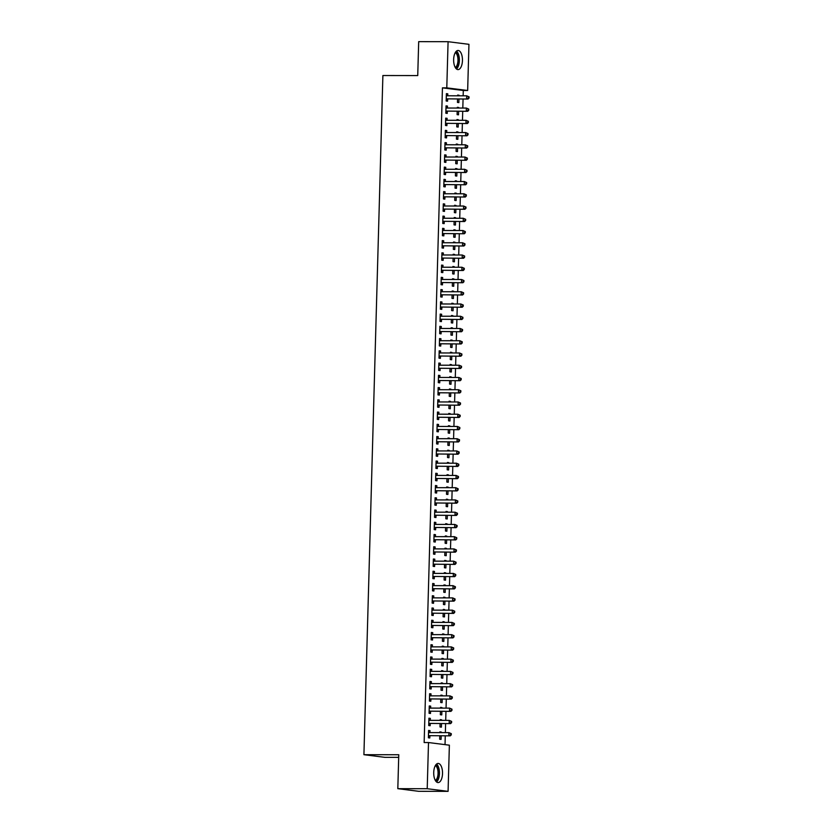 <?xml version="1.0" encoding="UTF-8"?>
<svg xmlns="http://www.w3.org/2000/svg" width="833" height="833" viewBox="0 0 833 833"><rect width="100%" height="100%" fill="white"/><g stroke="black" fill="none" stroke-linecap="round" stroke-linejoin="round"><path stroke-width="1.25" d="M433.722 772.462A9.569 4.404 -89.9 0 1 438.137 763.445A9.569 4.404 -89.9 0 1 442.521 773.565A9.569 4.404 -89.9 0 1 438.106 782.583A9.569 4.404 -89.9 0 1 433.722 772.462M453.641 59.476A9.569 4.404 -89.9 0 1 458.056 50.469A9.569 4.404 -89.9 0 1 462.44 60.59A9.569 4.404 -89.9 0 1 458.025 69.597A9.569 4.404 -89.9 0 1 453.641 59.476M445.03 744.629L445.27 735.851M445.363 732.613L445.613 723.606M445.707 720.368L445.957 711.361M446.051 708.123L446.301 699.116M446.394 695.878L446.644 686.871M446.738 683.633L446.988 674.615M447.071 671.388L447.331 662.37M447.415 659.132L447.665 650.125M447.758 646.887L448.008 637.88M448.102 634.642L448.352 625.635M448.446 622.397L448.695 613.39M448.789 610.152L449.039 601.145M449.122 597.907L449.383 588.9M449.466 585.661L449.726 576.655M449.81 573.416L450.059 564.399M450.153 561.161L450.403 552.154M450.497 548.916L450.747 539.909M450.84 536.671L451.09 527.664M451.184 524.426L451.434 515.419M451.517 512.18L451.778 503.174M451.861 499.935L452.111 490.929M452.204 487.69L452.454 478.683M452.548 475.445L452.798 466.428M452.892 463.2L453.142 454.183M453.235 450.945L453.485 441.938M453.579 438.699L453.829 429.693M453.912 426.454L454.172 417.448M454.256 414.209L454.506 405.202M454.599 401.964L454.849 392.957M454.943 389.719L455.193 380.712M455.287 377.474L455.536 368.467M455.63 365.229L455.88 356.212M455.974 352.984L456.224 343.967M456.307 340.728L456.567 331.721M456.651 328.483L456.901 319.476M456.994 316.238L457.244 307.231M457.338 303.993L457.588 294.986M457.681 291.748L457.931 282.741M458.025 279.503L458.275 270.496M458.358 267.258L458.619 258.251M458.702 255.013L458.962 245.995M459.045 242.757L459.295 233.75M459.389 230.512L459.639 221.505M459.733 218.267L459.983 209.26M460.076 206.022L460.326 197.015M460.42 193.777L460.67 184.77M460.753 181.532L461.013 172.525M461.097 169.286L461.347 160.28M461.44 157.041L461.69 148.024M461.784 144.796L462.034 135.779M462.128 132.541L462.377 123.534M462.471 120.296L462.721 111.289M462.815 108.051L463.065 99.044M463.148 95.805L463.304 90.485L467.657 90.495L446.79 87.861L448.081 41.692L468.948 44.326L467.657 90.495M449.372 745.181L448.081 791.35L427.214 788.716L428.506 742.547L449.372 745.181M427.214 788.716L397.82 788.674L418.676 791.308L448.081 791.35M398.695 757.353L384.784 757.332L363.917 754.698L382.888 75.522L417.739 75.574L418.687 41.65L448.081 41.692M440.209 719.795L441.625 719.795L440.209 719.618L440.188 720.358M441.625 719.795L441.605 720.358M441.511 723.596L441.417 727.147L440.001 726.97L440.095 723.596M428.933 718.379L430.338 718.379L428.933 718.202L428.724 725.543L430.14 725.72L430.192 723.742M430.338 718.379L430.286 720.347M440.886 695.305L442.302 695.305L440.896 695.128L440.876 695.867M442.302 695.305L442.292 695.867M442.198 699.106L442.094 702.656L440.688 702.479L440.782 699.106M429.609 693.879L431.025 693.889L429.62 693.702L429.411 701.053L430.817 701.23L430.88 699.251M431.025 693.889L430.973 695.857M441.573 670.815L442.989 670.815L441.584 670.638L441.563 671.377M442.989 670.815L442.969 671.377M442.885 674.615L442.781 678.166L441.375 677.989L441.469 674.615M430.297 669.388L431.713 669.388L430.297 669.211L430.099 676.563L431.504 676.74L431.556 674.761M431.713 669.388L431.661 671.356M442.261 646.314L443.677 646.325L442.261 646.148L442.24 646.877M443.677 646.325L443.656 646.887M443.562 650.125L443.468 653.666L442.063 653.489L442.156 650.115M430.984 644.898L432.4 644.898L430.984 644.721L430.776 652.072L432.192 652.249L432.244 650.261M432.4 644.898L432.337 646.866L430.942 646.241M442.937 621.824L444.353 621.824L442.948 621.647L442.927 622.386M444.353 621.824L444.343 622.386M444.249 625.625L444.156 629.175L442.739 628.998L442.833 625.625M431.661 620.408L433.077 620.408L431.671 620.231L431.463 627.572L432.879 627.759L432.931 625.77M433.077 620.408L433.025 622.376L431.629 621.751M443.625 597.334L445.041 597.334L443.635 597.157L443.614 597.896M445.041 597.334L445.03 597.896M444.937 601.134L444.832 604.685L443.427 604.508L443.52 601.134M432.348 595.907L433.764 595.918L432.358 595.741L432.15 603.082L433.556 603.259L433.618 601.28M433.764 595.918L433.712 597.886M444.312 572.844L445.728 572.844L444.312 572.667L444.291 573.406M445.728 572.844L445.707 573.406M445.624 576.644L445.52 580.195L444.114 580.018L444.208 576.644M433.035 571.417L434.451 571.417L433.035 571.24L432.837 578.591L434.243 578.768L434.295 576.79M434.451 571.417L434.389 573.385M444.999 548.353L446.405 548.353L444.999 548.176L444.978 548.916M446.405 548.353L446.394 548.916M446.301 552.154L446.207 555.694L444.791 555.517L444.884 552.144M433.722 546.927L435.128 546.927L433.722 546.75L433.514 554.101L434.93 554.278L434.982 552.289M435.128 546.927L435.076 548.895M445.676 523.853L447.092 523.863L445.686 523.676L445.665 524.415M447.092 523.863L447.082 524.426M446.988 527.653L446.884 531.204L445.478 531.027L445.572 527.653M434.399 522.437L435.815 522.437L434.409 522.26L434.201 529.611L435.607 529.788L435.669 527.799M435.815 522.437L435.763 524.405M446.363 499.363L447.779 499.363L446.363 499.186L446.342 499.925M447.779 499.363L447.758 499.925M447.675 503.163L447.571 506.714L446.165 506.537L446.259 503.163M435.086 497.947L436.502 497.947L435.086 497.77L434.888 505.11L436.294 505.287L436.346 503.309M436.502 497.947L436.45 499.915M447.05 474.872L448.466 474.872L447.05 474.695L447.029 475.435M448.466 474.872L448.446 475.435M448.352 478.673L448.258 482.224L446.842 482.047L446.936 478.673M435.774 473.446L437.19 473.446L435.774 473.269L435.565 480.62L436.981 480.797L437.033 478.819M437.19 473.446L437.127 475.414L435.732 474.789M447.727 450.382L449.143 450.382L447.738 450.205L447.717 450.945M449.143 450.382L449.133 450.945M449.039 454.183L448.945 457.734L447.529 457.546L447.623 454.183M436.45 448.956L437.866 448.956L436.461 448.779L436.253 456.13L437.658 456.307L437.721 454.329M437.866 448.956L437.814 450.924L436.419 450.299M448.414 425.882L449.83 425.892L448.425 425.715L448.404 426.444M449.83 425.892L449.81 426.454M449.726 429.693L449.622 433.233L448.216 433.056L448.31 429.682M437.138 424.466L438.554 424.466L437.148 424.289L436.94 431.64L438.345 431.817L438.408 429.828M438.554 424.466L438.502 426.434M449.102 401.391L450.518 401.391L449.102 401.214L449.081 401.954M450.518 401.391L450.497 401.954M450.403 405.192L450.309 408.743L448.904 408.566L448.997 405.192M437.825 399.975L439.241 399.975L437.825 399.798L437.627 407.139L439.033 407.316L439.085 405.338M439.241 399.975L439.178 401.943M449.789 376.901L451.194 376.901L449.789 376.724L449.768 377.464M451.194 376.901L451.184 377.464M451.09 380.702L450.997 384.252L449.581 384.075L449.674 380.702M438.502 375.475L439.918 375.485L438.512 375.298L438.304 382.649L439.72 382.826L439.772 380.848M439.918 375.485L439.866 377.453M450.466 352.411L451.882 352.411L450.476 352.234L450.455 352.973M451.882 352.411L451.871 352.973M451.778 356.212L451.673 359.762L450.268 359.585L450.361 356.212M439.189 350.985L440.605 350.985L439.199 350.808L438.991 358.159L440.397 358.336L440.459 356.357M440.605 350.985L440.553 352.953M451.153 327.91L452.569 327.921L451.153 327.744L451.132 328.473M452.569 327.921L452.548 328.483M452.465 331.721L452.361 335.262L450.955 335.085L451.049 331.711M439.876 326.494L441.292 326.494L439.876 326.317L439.678 333.669L441.084 333.846L441.136 331.857M441.292 326.494L441.23 328.462M451.84 303.42L453.246 303.42L451.84 303.243L451.819 303.983M453.246 303.42L453.235 303.983M453.142 307.221L453.048 310.771L451.632 310.594L451.725 307.221M440.563 302.004L441.969 302.004L440.563 301.827L440.355 309.168L441.771 309.355L441.823 307.367M441.969 302.004L441.917 303.972L440.522 303.347M452.517 278.93L453.933 278.93L452.527 278.753L452.506 279.492M453.933 278.93L453.923 279.492M453.829 282.731L453.725 286.281L452.319 286.104L452.413 282.731M441.24 277.504L442.656 277.514L441.251 277.337L441.042 284.678L442.448 284.855L442.51 282.876M442.656 277.514L442.604 279.482L441.209 278.847M453.204 254.44L454.62 254.44L453.204 254.263L453.194 255.002M454.62 254.44L454.599 255.002M454.516 258.24L454.412 261.791L453.006 261.614L453.1 258.24M441.927 253.013L443.343 253.013L441.927 252.836L441.729 260.188L443.135 260.365L443.187 258.386M443.343 253.013L443.291 254.981M453.891 229.95L455.307 229.95L453.891 229.773L453.87 230.512M455.307 229.95L455.287 230.512M455.193 233.75L455.099 237.29L453.683 237.113L453.787 233.74M442.615 228.523L444.031 228.523L442.615 228.346L442.406 235.697L443.822 235.874L443.874 233.886M444.031 228.523L443.968 230.491M454.568 205.449L455.984 205.459L454.579 205.272L454.558 206.011M455.984 205.459L455.974 206.022M455.88 209.25L455.786 212.8L454.37 212.623L454.464 209.25M443.291 204.033L444.707 204.033L443.302 203.856L443.094 211.207L444.51 211.384L444.562 209.395M444.707 204.033L444.655 206.001M455.255 180.959L456.671 180.959L455.266 180.782L455.245 181.521M456.671 180.959L456.651 181.521M456.567 184.759L456.463 188.31L455.057 188.133L455.151 184.759M443.979 179.543L445.395 179.543L443.989 179.366L443.781 186.707L445.186 186.884L445.249 184.905M445.395 179.543L445.343 181.511M455.943 156.469L457.359 156.469L455.943 156.292L455.922 157.031M457.359 156.469L457.338 157.031M457.244 160.269L457.15 163.82L455.745 163.643L455.838 160.269M444.666 155.042L446.082 155.042L444.666 154.865L444.468 162.216L445.874 162.393L445.926 160.415M446.082 155.042L446.019 157.01M456.63 131.978L458.035 131.978L456.63 131.801L456.609 132.541M458.035 131.978L458.025 132.541M457.931 135.779L457.838 139.33L456.422 139.142L456.515 135.779M445.353 130.552L446.759 130.552L445.353 130.375L445.145 137.726L446.561 137.903L446.613 135.925M446.759 130.552L446.707 132.52L445.311 131.895M457.307 107.478L458.723 107.488L457.317 107.311L457.296 108.04M458.723 107.488L458.712 108.051M458.619 111.289L458.514 114.829L457.109 114.652L457.202 111.278M446.03 106.062L447.446 106.062L446.04 105.885L445.832 113.236L447.238 113.413L447.3 111.424M447.446 106.062L447.394 108.03L445.999 107.405M463.304 90.485L442.438 87.861L424.153 742.547L428.506 742.547M446.373 93.817L447.79 93.817L446.384 93.64L446.176 100.991L447.581 101.168L447.644 99.179M447.79 93.817L447.738 95.785M457.65 95.233L459.066 95.233L457.661 95.056L457.64 95.795M459.066 95.233L459.045 95.805M458.962 99.033L458.858 102.584L457.452 102.407L457.546 99.033M445.686 118.307L447.102 118.307L445.697 118.13L445.488 125.481L446.894 125.658L446.957 123.669M447.102 118.307L447.05 120.275M456.963 119.733L458.379 119.733L456.973 119.556L456.953 120.296M458.379 119.733L458.369 120.296M458.275 123.534L458.181 127.074L456.765 126.897L456.859 123.523M445.009 142.797L446.426 142.797L445.009 142.62L444.801 149.971L446.217 150.148L446.269 148.17M446.426 142.797L446.363 144.765M456.286 144.224L457.702 144.224L456.286 144.047L456.265 144.786M457.702 144.224L457.681 144.786M457.588 148.024L457.494 151.575L456.078 151.398L456.172 148.024M444.322 167.287L445.738 167.298L444.322 167.121L444.124 174.461L445.53 174.638L445.582 172.66M445.738 167.298L445.686 169.266M455.599 168.714L457.015 168.714L455.599 168.537L455.578 169.276M457.015 168.714L456.994 169.276M456.911 172.514L456.807 176.065L455.401 175.888L455.495 172.514M443.635 191.788L445.051 191.788L443.645 191.611L443.437 198.952L444.843 199.139L444.905 197.15M445.051 191.788L444.999 193.756L443.604 193.131M454.912 193.204L456.328 193.204L454.922 193.027L454.901 193.766M456.328 193.204L456.317 193.766M456.224 197.004L456.12 200.555L454.714 200.378L454.808 197.004M442.958 216.278L444.364 216.278L442.958 216.101L442.75 223.452L444.166 223.629L444.218 221.64M444.364 216.278L444.312 218.246L442.917 217.621M454.235 217.694L455.641 217.705L454.235 217.528L454.214 218.256M455.641 217.705L455.63 218.267M455.536 221.505L455.443 225.045L454.027 224.868L454.12 221.495M442.271 240.768L443.687 240.768L442.271 240.591L442.073 247.942L443.479 248.119L443.531 246.141M443.687 240.768L443.625 242.736M453.548 242.195L454.964 242.195L453.548 242.018L453.527 242.757M454.964 242.195L454.943 242.757M454.86 245.995L454.756 249.546L453.35 249.359L453.444 245.995M441.584 265.258L443 265.269L441.594 265.081L441.386 272.433L442.792 272.61L442.854 270.631M443 265.269L442.948 267.226M452.86 266.685L454.277 266.685L452.871 266.508L452.85 267.247M454.277 266.685L454.266 267.247M454.172 270.486L454.068 274.036L452.663 273.859L452.756 270.486M440.896 289.759L442.313 289.759L440.907 289.582L440.699 296.923L442.115 297.1L442.167 295.121M442.313 289.759L442.261 291.727M452.173 291.175L453.589 291.175L452.184 290.998L452.163 291.737M453.589 291.175L453.579 291.737M453.485 294.976L453.391 298.526L451.975 298.349L452.069 294.976M440.22 314.249L441.636 314.249L440.22 314.072L440.011 321.423L441.428 321.6L441.48 319.612M441.636 314.249L441.573 316.217M451.496 315.665L452.913 315.676L451.496 315.499L451.476 316.228M452.913 315.676L452.892 316.238M452.798 319.466L452.704 323.017L451.299 322.84L451.392 319.466M439.532 338.739L440.949 338.739L439.532 338.562L439.335 345.914L440.74 346.091L440.792 344.112M440.949 338.739L440.896 340.707M450.809 340.166L452.225 340.166L450.82 339.989L450.799 340.728M452.225 340.166L452.204 340.728M452.121 343.967L452.017 347.507L450.611 347.33L450.705 343.967M438.845 363.23L440.261 363.23L438.856 363.053L438.647 370.404L440.053 370.581L440.116 368.603M440.261 363.23L440.209 365.198L438.814 364.573M450.122 364.656L451.538 364.656L450.132 364.479L450.112 365.218M451.538 364.656L451.528 365.218M451.434 368.457L451.33 372.007L449.924 371.83L450.018 368.457M438.168 387.72L439.574 387.73L438.168 387.553L437.96 394.894L439.376 395.071L439.428 393.093M439.574 387.73L439.522 389.698L438.127 389.063M449.445 389.146L450.861 389.146L449.445 388.969L449.424 389.709M450.861 389.146L450.84 389.709M450.747 392.947L450.653 396.498L449.237 396.321L449.331 392.947M437.481 412.22L438.897 412.22L437.481 412.043L437.283 419.395L438.689 419.572L438.741 417.583M438.897 412.22L438.835 414.188M448.758 413.637L450.174 413.637L448.758 413.46L448.737 414.199M450.174 413.637L450.153 414.209M450.07 417.437L449.966 420.988L448.56 420.811L448.654 417.437M436.794 436.711L438.21 436.711L436.804 436.534L436.596 443.885L438.002 444.062L438.064 442.073M438.21 436.711L438.158 438.679M448.071 438.137L449.487 438.137L448.081 437.96L448.06 438.699M449.487 438.137L449.476 438.699M449.383 441.938L449.279 445.478L447.873 445.301L447.967 441.927M436.117 461.201L437.523 461.201L436.117 461.024L435.909 468.375L437.325 468.552L437.377 466.574M437.523 461.201L437.471 463.169M447.394 462.627L448.8 462.627L447.394 462.45L447.373 463.19M448.8 462.627L448.789 463.19M448.695 466.428L448.602 469.979L447.186 469.802L447.279 466.428M435.43 485.691L436.846 485.701L435.43 485.524L435.232 492.865L436.638 493.042L436.69 491.064M436.846 485.701L436.784 487.669M446.707 487.118L448.123 487.118L446.707 486.941L446.686 487.68M448.123 487.118L448.102 487.68M448.008 490.918L447.915 494.469L446.509 494.292L446.603 490.918M434.743 510.192L436.159 510.192L434.753 510.015L434.545 517.355L435.951 517.543L436.013 515.554M436.159 510.192L436.107 512.16M446.019 511.608L447.436 511.608L446.03 511.431L446.009 512.17M447.436 511.608L447.415 512.17M447.331 515.408L447.227 518.959L445.822 518.782L445.915 515.408M434.055 534.682L435.472 534.682L434.066 534.505L433.858 541.856L435.274 542.033L435.326 540.044M435.472 534.682L435.42 536.65L434.024 536.025M445.332 536.098L446.748 536.108L445.343 535.931L445.322 536.66M446.748 536.108L446.738 536.671M446.644 539.909L446.55 543.449L445.134 543.272L445.228 539.899M433.379 559.172L434.795 559.172L433.379 558.995L433.17 566.346L434.587 566.523L434.639 564.545M434.795 559.172L434.732 561.14L433.337 560.515M444.655 560.599L446.071 560.599L444.655 560.422L444.635 561.161M446.071 560.599L446.051 561.161M445.957 564.399L445.863 567.95L444.447 567.762L444.551 564.399M432.691 583.662L434.108 583.673L432.691 583.485L432.494 590.836L433.899 591.014L433.951 589.035M434.108 583.673L434.055 585.63M443.968 585.089L445.384 585.089L443.968 584.912L443.958 585.651M445.384 585.089L445.363 585.651M445.28 588.889L445.176 592.44L443.77 592.263L443.864 588.889M432.004 608.163L433.42 608.163L432.015 607.986L431.806 615.327L433.212 615.504L433.275 613.525M433.42 608.163L433.368 610.131M443.281 609.579L444.697 609.579L443.291 609.402L443.271 610.141M444.697 609.579L444.687 610.141M444.593 613.38L444.489 616.93L443.083 616.753L443.177 613.38M431.327 632.653L432.733 632.653L431.327 632.476L431.119 639.827L432.535 640.004L432.587 638.016M432.733 632.653L432.681 634.621M442.604 634.069L444.01 634.08L442.604 633.903L442.583 634.631M444.01 634.08L443.999 634.642M443.906 637.87L443.812 641.42L442.396 641.243L442.49 637.87M430.64 657.143L432.056 657.143L430.64 656.966L430.442 664.317L431.848 664.495L431.9 662.516M432.056 657.143L431.994 659.111M441.917 658.57L443.333 658.57L441.917 658.393L441.896 659.132M443.333 658.57L443.312 659.132M443.229 662.37L443.125 665.911L441.719 665.734L441.813 662.37M429.953 681.633L431.369 681.633L429.963 681.456L429.755 688.808L431.161 688.985L431.223 687.006M431.369 681.633L431.317 683.601M441.23 683.06L442.646 683.06L441.24 682.883L441.219 683.622M442.646 683.06L442.635 683.622M442.542 686.861L442.438 690.411L441.032 690.234L441.126 686.861M429.266 706.124L430.682 706.134L429.276 705.957L429.068 713.298L430.484 713.475L430.536 711.497M430.682 706.134L430.63 708.102L429.234 707.467M440.553 707.55L441.959 707.55L440.553 707.373L440.532 708.112M441.959 707.55L441.948 708.112M441.854 711.351L441.761 714.901L440.345 714.724L440.438 711.351M428.589 730.624L430.005 730.624L428.589 730.447L428.391 737.799L429.797 737.976L429.849 735.987M430.005 730.624L429.943 732.592L428.547 731.968M439.866 732.04L441.282 732.051L439.866 731.863L439.845 732.603M441.282 732.051L441.261 732.613M441.167 735.841L441.074 739.392L439.668 739.215L439.762 735.841M442.438 87.861L446.79 87.861M397.82 788.674L398.768 754.75L363.917 754.698M446.8 98.846L468.031 99.054L446.8 98.846A1.229 1.083 -82.8 0 0 446.394 98.929L446.228 99.002M468.479 98.013L466.615 98.877L466.699 95.816L469.083 96.857L468.521 96.784L468.479 98.013L469.041 98.086L469.083 96.857M446.321 95.618L446.478 95.691A1.229 1.083 -82.8 0 0 446.884 95.785L466.699 95.816L468.521 96.784M448.206 99.023A1.229 1.083 -82.8 0 0 447.8 99.106L446.207 99.814M446.332 95.16L447.696 95.785M468.031 99.054L469.041 98.086M446.457 111.091L467.688 111.299L446.457 111.091A1.229 1.083 -82.8 0 0 446.051 111.174L445.884 111.247M468.136 110.258L466.272 111.122L466.365 108.061L468.74 109.102L468.177 109.029L468.136 110.258L468.708 110.331L468.74 109.102M445.978 107.863L446.144 107.936A1.229 1.083 -82.8 0 0 446.54 108.03L466.365 108.061L468.177 109.029M447.862 111.268A1.229 1.083 -82.8 0 0 447.456 111.351L445.863 112.07M467.688 111.299L468.708 110.331M446.113 123.336L467.344 123.544L446.113 123.336A1.229 1.083 -82.8 0 0 445.707 123.419L445.54 123.492M467.802 122.503L465.939 123.367L466.022 120.306L468.396 121.347L467.834 121.274L467.802 122.503L468.365 122.576L468.396 121.347M445.645 120.108L445.801 120.181A1.229 1.083 -82.8 0 0 446.196 120.275L466.022 120.306L467.834 121.274M447.529 123.513A1.229 1.083 -82.8 0 0 447.113 123.607L445.52 124.315M445.655 119.65L447.019 120.275M467.344 123.544L468.365 122.576M455.724 51.896A8.278 3.811 -89.9 0 1 457.098 53.114A8.278 3.811 -89.9 0 1 458.733 61.632A8.278 3.811 -89.9 0 1 455.703 68.16M455.266 67.483A7.664 3.53 90.1 0 0 457.921 61.34A7.664 3.53 90.1 0 0 456.39 53.624A7.664 3.53 90.1 0 0 455.287 52.573M456.463 68.972A9.507 4.373 90.1 0 0 459.337 61.153A9.507 4.373 90.1 0 0 457.4 52.083A9.507 4.373 90.1 0 0 456.484 51.084M435.815 764.881A8.278 3.811 -89.9 0 1 437.179 766.089A8.278 3.811 -89.9 0 1 438.814 774.617A8.278 3.811 -89.9 0 1 435.784 781.135M435.347 780.459A7.664 3.53 90.1 0 0 438.012 774.326A7.664 3.53 90.1 0 0 436.482 766.599A7.664 3.53 90.1 0 0 435.367 765.558M436.544 781.958A9.507 4.373 90.1 0 0 439.418 774.128A9.507 4.373 90.1 0 0 437.492 765.069A9.507 4.373 90.1 0 0 436.575 764.069M445.77 135.581L467.001 135.789L445.77 135.581A1.229 1.083 -82.8 0 0 445.363 135.675L445.207 135.737M467.459 134.748L465.595 135.612L465.678 132.551L468.052 133.592L467.49 133.53L467.459 134.748L468.021 134.821L468.052 133.592M445.301 132.364L445.457 132.437A1.229 1.083 -82.8 0 0 445.863 132.52L465.678 132.551L467.49 133.53M447.186 135.758A1.229 1.083 -82.8 0 0 446.769 135.852L445.176 136.56M467.001 135.789L468.021 134.821M445.436 147.826L466.657 148.035L445.436 147.826A1.229 1.083 -82.8 0 0 445.02 147.92L444.864 147.993M467.115 146.993L465.251 147.857L465.335 144.796L467.709 145.837L467.146 145.775L467.115 146.993L467.677 147.066L467.709 145.837M444.957 144.609L445.114 144.682A1.229 1.083 -82.8 0 0 445.52 144.765L465.335 144.796L467.146 145.775M446.842 148.003A1.229 1.083 -82.8 0 0 446.436 148.097L444.843 148.805M444.968 144.14L446.332 144.765M466.657 148.035L467.677 147.066M445.093 160.071L466.313 160.28L445.093 160.071A1.229 1.083 -82.8 0 0 444.676 160.165L444.52 160.238M466.772 159.238L464.908 160.103L464.991 157.041L467.365 158.093L466.803 158.02L466.772 159.238L467.334 159.311L467.365 158.093M444.614 156.854L444.77 156.927A1.229 1.083 -82.8 0 0 445.176 157.01L464.991 157.041L466.803 158.02M446.498 160.248A1.229 1.083 -82.8 0 0 446.092 160.342L444.499 161.05M444.624 156.385L445.988 157.01M466.313 160.28L467.334 159.311M444.749 172.316L465.97 172.525L444.749 172.316A1.229 1.083 -82.8 0 0 444.343 172.41L444.176 172.483M466.428 171.483L464.564 172.348L464.647 169.286L467.032 170.338L466.459 170.265L466.428 171.483L466.99 171.556L467.032 170.338M444.27 169.099L444.426 169.172A1.229 1.083 -82.8 0 0 444.832 169.255L464.647 169.286L466.459 170.265M446.155 172.504A1.229 1.083 -82.8 0 0 445.749 172.587L444.156 173.295M444.281 168.63L445.645 169.266M465.97 172.525L466.99 171.556M444.406 184.572L465.637 184.78L444.406 184.572A1.229 1.083 -82.8 0 0 443.999 184.655L443.833 184.728M466.084 183.739L464.22 184.593L464.304 181.532L466.688 182.583L466.126 182.51L466.084 183.739L466.647 183.801L466.688 182.583M443.927 181.344L444.083 181.417A1.229 1.083 -82.8 0 0 444.489 181.511L464.304 181.532L466.126 182.51M445.811 184.749A1.229 1.083 -82.8 0 0 445.405 184.832L443.812 185.54M443.937 180.876L445.311 181.511M465.637 184.78L466.647 183.801M444.062 196.817L465.293 197.025L444.062 196.817A1.229 1.083 -82.8 0 0 443.656 196.9L443.489 196.973M465.741 195.984L463.877 196.848L463.971 193.787L466.345 194.828L465.782 194.755L465.741 195.984L466.313 196.057L466.345 194.828M443.583 193.589L443.75 193.662A1.229 1.083 -82.8 0 0 444.145 193.756L463.971 193.787L465.782 194.755M445.478 196.994A1.229 1.083 -82.8 0 0 445.061 197.077L443.468 197.785M465.293 197.025L466.313 196.057M443.718 209.062L464.949 209.27L443.718 209.062A1.229 1.083 -82.8 0 0 443.312 209.145L443.146 209.218M465.408 208.229L463.544 209.093L463.627 206.032L466.001 207.073L465.439 207.001L465.408 208.229L465.97 208.302L466.001 207.073M443.25 205.834L443.406 205.907A1.229 1.083 -82.8 0 0 443.802 206.001L463.627 206.032L465.439 207.001M445.134 209.239A1.229 1.083 -82.8 0 0 444.718 209.322L443.125 210.041M443.26 205.376L444.624 206.001M464.949 209.27L465.97 208.302M443.375 221.307L464.606 221.516L443.375 221.307A1.229 1.083 -82.8 0 0 442.969 221.391L442.812 221.463M465.064 220.474L463.2 221.339L463.283 218.277L465.657 219.318L465.095 219.246L465.064 220.474L465.626 220.547L465.657 219.318M442.906 218.079L443.062 218.152A1.229 1.083 -82.8 0 0 443.468 218.246L463.283 218.277L465.095 219.246M444.791 221.484A1.229 1.083 -82.8 0 0 444.385 221.568L442.781 222.286M464.606 221.516L465.626 220.547M443.041 233.552L464.262 233.761L443.041 233.552A1.229 1.083 -82.8 0 0 442.625 233.636L442.469 233.709M464.72 232.719L462.856 233.584L462.94 230.522L465.314 231.564L464.752 231.491L464.72 232.719L465.283 232.792L465.314 231.564M442.562 230.325L442.719 230.397A1.229 1.083 -82.8 0 0 443.125 230.491L462.94 230.522L464.752 231.491M444.447 233.729A1.229 1.083 -82.8 0 0 444.041 233.823L442.448 234.531M442.573 229.866L443.937 230.491M464.262 233.761L465.283 232.792M442.698 245.797L463.919 246.006L442.698 245.797A1.229 1.083 -82.8 0 0 442.281 245.891L442.125 245.964M464.377 244.964L462.513 245.829L462.596 242.767L464.97 243.809L464.408 243.746L464.377 244.964L464.939 245.037L464.97 243.809M442.219 242.58L442.375 242.653A1.229 1.083 -82.8 0 0 442.781 242.736L462.596 242.767L464.408 243.746M444.104 245.974A1.229 1.083 -82.8 0 0 443.697 246.068L442.104 246.776M442.229 242.111L443.593 242.736M463.919 246.006L464.939 245.037M442.354 258.043L463.585 258.251L442.354 258.043A1.229 1.083 -82.8 0 0 441.948 258.136L441.782 258.209M464.033 257.21L462.169 258.074L462.253 255.013L464.637 256.054L464.064 255.991L464.033 257.21L464.595 257.282L464.637 256.054M441.875 254.825L442.031 254.898A1.229 1.083 -82.8 0 0 442.438 254.981L462.253 255.013L464.064 255.991M443.76 258.22A1.229 1.083 -82.8 0 0 443.354 258.313L441.761 259.021M441.886 254.357L443.25 254.981M463.585 258.251L464.595 257.282M442.011 270.288L463.242 270.496L442.011 270.288A1.229 1.083 -82.8 0 0 441.605 270.381L441.438 270.454M463.689 269.455L461.826 270.319L461.919 267.258L464.293 268.309L463.731 268.236L463.689 269.455L464.252 269.528L464.293 268.309M441.532 267.07L441.688 267.143A1.229 1.083 -82.8 0 0 442.094 267.226L461.919 267.258L463.731 268.236M443.416 270.465A1.229 1.083 -82.8 0 0 443.01 270.558L441.417 271.266M441.552 266.602L442.917 267.226M463.242 270.496L464.252 269.528M441.667 282.543L462.898 282.741L441.667 282.543A1.229 1.083 -82.8 0 0 441.261 282.626L441.094 282.699M463.346 281.71L461.482 282.564L461.576 279.503L463.95 280.554L463.387 280.482L463.346 281.71L463.919 281.773L463.95 280.554M441.188 279.315L441.355 279.388A1.229 1.083 -82.8 0 0 441.75 279.471L461.576 279.503L463.387 280.482M443.083 282.72A1.229 1.083 -82.8 0 0 442.667 282.804L441.074 283.512M462.898 282.741L463.919 281.773M441.323 294.788L462.554 294.997L441.323 294.788A1.229 1.083 -82.8 0 0 440.917 294.872L440.761 294.944M463.013 293.955L461.149 294.809L461.232 291.748L463.606 292.799L463.044 292.727L463.013 293.955L463.575 294.018L463.606 292.799M440.855 291.56L441.011 291.633A1.229 1.083 -82.8 0 0 441.417 291.727L461.232 291.748L463.044 292.727M442.739 294.965A1.229 1.083 -82.8 0 0 442.323 295.049L440.73 295.757M440.865 291.092L442.229 291.727M462.554 294.997L463.575 294.018M440.98 307.033L462.211 307.242L440.98 307.033A1.229 1.083 -82.8 0 0 440.574 307.117L440.418 307.19M462.669 306.2L460.805 307.065L460.888 304.003L463.263 305.045L462.7 304.972L462.669 306.2L463.231 306.273L463.263 305.045M440.511 303.806L440.667 303.878A1.229 1.083 -82.8 0 0 441.074 303.972L460.888 304.003L462.7 304.972M442.396 307.21A1.229 1.083 -82.8 0 0 441.99 307.294L440.386 308.002M462.211 307.242L463.231 306.273M440.647 319.278L461.867 319.487L440.647 319.278A1.229 1.083 -82.8 0 0 440.23 319.362L440.074 319.435M462.325 318.445L460.462 319.31L460.545 316.248L462.919 317.29L462.357 317.217L462.325 318.445L462.888 318.518L462.919 317.29M440.168 316.051L440.324 316.124A1.229 1.083 -82.8 0 0 440.73 316.217L460.545 316.248L462.357 317.217M442.052 319.456A1.229 1.083 -82.8 0 0 441.646 319.539L440.053 320.257M440.178 315.592L441.542 316.217M461.867 319.487L462.888 318.518M440.303 331.524L461.524 331.732L440.303 331.524A1.229 1.083 -82.8 0 0 439.886 331.607L439.73 331.68M461.982 330.691L460.118 331.555L460.201 328.494L462.575 329.535L462.013 329.462L461.982 330.691L462.544 330.763L462.575 329.535M439.824 328.296L439.98 328.369A1.229 1.083 -82.8 0 0 440.386 328.462L460.201 328.494L462.013 329.462M441.709 331.701A1.229 1.083 -82.8 0 0 441.303 331.784L439.709 332.502M439.834 327.838L441.198 328.462M461.524 331.732L462.544 330.763M439.959 343.769L461.19 343.977L439.959 343.769A1.229 1.083 -82.8 0 0 439.553 343.862L439.387 343.925M461.638 342.936L459.774 343.8L459.858 340.739L462.242 341.78L461.669 341.707L461.638 342.936L462.2 343.009L462.242 341.78M439.48 340.551L439.637 340.614A1.229 1.083 -82.8 0 0 440.043 340.707L459.858 340.739L461.669 341.707M441.365 343.946A1.229 1.083 -82.8 0 0 440.959 344.039L439.366 344.747M439.491 340.083L440.855 340.707M461.19 343.977L462.2 343.009M439.616 356.014L460.847 356.222L439.616 356.014A1.229 1.083 -82.8 0 0 439.21 356.108L439.043 356.18M461.295 355.181L459.431 356.045L459.524 352.984L461.899 354.025L461.336 353.963L461.295 355.181L461.867 355.254L461.899 354.025M439.137 352.796L439.293 352.869A1.229 1.083 -82.8 0 0 439.699 352.953L459.524 352.984L461.336 353.963M441.021 356.191A1.229 1.083 -82.8 0 0 440.615 356.285L439.022 356.993M439.158 352.328L440.522 352.953M460.847 356.222L461.867 355.254M439.272 368.259L460.503 368.467L439.272 368.259A1.229 1.083 -82.8 0 0 438.866 368.353L438.699 368.425M460.951 367.426L459.087 368.29L459.181 365.229L461.555 366.281L460.993 366.208L460.951 367.426L461.524 367.499L461.555 366.281M438.793 365.041L438.96 365.114A1.229 1.083 -82.8 0 0 439.355 365.198L459.181 365.229L460.993 366.208M440.688 368.436A1.229 1.083 -82.8 0 0 440.272 368.53L438.679 369.238M460.503 368.467L461.524 367.499M438.929 380.504L460.16 380.712L438.929 380.504A1.229 1.083 -82.8 0 0 438.522 380.598L438.366 380.671M460.618 379.671L458.754 380.535L458.837 377.474L461.211 378.526L460.649 378.453L460.618 379.671L461.18 379.744L461.211 378.526M438.46 377.287L438.616 377.359A1.229 1.083 -82.8 0 0 439.022 377.443L458.837 377.474L460.649 378.453M440.345 380.681A1.229 1.083 -82.8 0 0 439.928 380.775L438.335 381.483M438.47 376.818L439.834 377.453M460.16 380.712L461.18 379.744M438.595 392.76L459.816 392.957L438.595 392.76A1.229 1.083 -82.8 0 0 438.179 392.843L438.023 392.916M460.274 391.926L458.41 392.78L458.494 389.719L460.868 390.771L460.305 390.698L460.274 391.926L460.836 391.989L460.868 390.771M438.116 389.532L438.273 389.605A1.229 1.083 -82.8 0 0 438.679 389.698L458.494 389.719L460.305 390.698M440.001 392.937A1.229 1.083 -82.8 0 0 439.595 393.02L438.002 393.728M459.816 392.957L460.836 391.989M438.252 405.005L459.472 405.213L438.252 405.005A1.229 1.083 -82.8 0 0 437.835 405.088L437.679 405.161M459.931 404.172L458.067 405.036L458.15 401.975L460.524 403.016L459.962 402.943L459.931 404.172L460.493 404.234L460.524 403.016M437.773 401.777L437.929 401.85A1.229 1.083 -82.8 0 0 438.335 401.943L458.15 401.975L459.962 402.943M439.657 405.182A1.229 1.083 -82.8 0 0 439.251 405.265L437.658 405.973M437.783 401.308L439.147 401.943M459.472 405.213L460.493 404.234M437.908 417.25L459.129 417.458L437.908 417.25A1.229 1.083 -82.8 0 0 437.502 417.333L437.335 417.406M459.587 416.417L457.723 417.281L457.806 414.22L460.191 415.261L459.618 415.188L459.587 416.417L460.149 416.49L460.191 415.261M437.429 414.022L437.585 414.095A1.229 1.083 -82.8 0 0 437.991 414.188L457.806 414.22L459.618 415.188M439.314 417.427A1.229 1.083 -82.8 0 0 438.908 417.51L437.315 418.218M437.44 413.564L438.804 414.188M459.129 417.458L460.149 416.49M437.564 429.495L458.796 429.703L437.564 429.495A1.229 1.083 -82.8 0 0 437.158 429.578L436.992 429.651M459.243 428.662L457.379 429.526L457.463 426.465L459.847 427.506L459.285 427.433L459.243 428.662L459.806 428.735L459.847 427.506M437.086 426.267L437.242 426.34A1.229 1.083 -82.8 0 0 437.648 426.434L457.463 426.465L459.285 427.433M438.97 429.672A1.229 1.083 -82.8 0 0 438.564 429.755L436.971 430.474M437.096 425.809L438.46 426.434M458.796 429.703L459.806 428.735M437.221 441.74L458.452 441.948L437.221 441.74A1.229 1.083 -82.8 0 0 436.815 441.823L436.648 441.896M458.9 440.907L457.036 441.771L457.13 438.71L459.504 439.751L458.941 439.678L458.9 440.907L459.472 440.98L459.504 439.751M436.742 438.512L436.909 438.585A1.229 1.083 -82.8 0 0 437.304 438.679L457.13 438.71L458.941 439.678M438.627 441.917A1.229 1.083 -82.8 0 0 438.22 442.011L436.627 442.719M436.763 438.054L438.127 438.679M458.452 441.948L459.472 440.98M436.877 453.985L458.108 454.193L436.877 453.985A1.229 1.083 -82.8 0 0 436.471 454.079L436.305 454.141M458.566 453.152L456.703 454.016L456.786 450.955L459.16 451.996L458.598 451.934L458.566 453.152L459.129 453.225L459.16 451.996M436.409 450.768L436.565 450.84A1.229 1.083 -82.8 0 0 436.961 450.924L456.786 450.955L458.598 451.934M438.293 454.162A1.229 1.083 -82.8 0 0 437.877 454.256L436.284 454.964M458.108 454.193L459.129 453.225M436.534 466.23L457.765 466.438L436.534 466.23A1.229 1.083 -82.8 0 0 436.128 466.324L435.971 466.397M458.223 465.397L456.359 466.261L456.442 463.2L458.816 464.241L458.254 464.179L458.223 465.397L458.785 465.47L458.816 464.241M436.065 463.013L436.221 463.086A1.229 1.083 -82.8 0 0 436.627 463.169L456.442 463.2L458.254 464.179M437.95 466.407A1.229 1.083 -82.8 0 0 437.533 466.501L435.94 467.209M436.076 462.544L437.44 463.169M457.765 466.438L458.785 465.47M436.2 478.475L457.421 478.683L436.2 478.475A1.229 1.083 -82.8 0 0 435.784 478.569L435.628 478.642M457.879 477.642L456.015 478.506L456.099 475.445L458.473 476.497L457.911 476.424L457.879 477.642L458.442 477.715L458.473 476.497M435.721 475.258L435.878 475.331A1.229 1.083 -82.8 0 0 436.284 475.414L456.099 475.445L457.911 476.424M437.606 478.652A1.229 1.083 -82.8 0 0 437.2 478.746L435.607 479.454M457.421 478.683L458.442 477.715M435.857 490.72L457.078 490.929L435.857 490.72A1.229 1.083 -82.8 0 0 435.44 490.814L435.284 490.887M457.536 489.887L455.672 490.752L455.755 487.69L458.129 488.742L457.567 488.669L457.536 489.887L458.098 489.96L458.129 488.742M435.378 487.503L435.534 487.576A1.229 1.083 -82.8 0 0 435.94 487.659L455.755 487.69L457.567 488.669M437.263 490.908A1.229 1.083 -82.8 0 0 436.856 490.991L435.263 491.699M435.388 487.034L436.752 487.669M457.078 490.929L458.098 489.96M435.513 502.976L456.734 503.184L435.513 502.976A1.229 1.083 -82.8 0 0 435.107 503.059L434.941 503.132M457.192 502.143L455.328 502.997L455.412 499.935L457.796 500.987L457.223 500.914L457.192 502.143L457.754 502.205L457.796 500.987M435.034 499.748L435.19 499.821A1.229 1.083 -82.8 0 0 435.597 499.915L455.412 499.935L457.223 500.914M436.919 503.153A1.229 1.083 -82.8 0 0 436.513 503.236L434.92 503.944M435.045 499.279L436.409 499.915M456.734 503.184L457.754 502.205M435.17 515.221L456.401 515.429L435.17 515.221A1.229 1.083 -82.8 0 0 434.764 515.304L434.597 515.377M456.848 514.388L454.985 515.252L455.068 512.191L457.452 513.232L456.89 513.159L456.848 514.388L457.411 514.461L457.452 513.232M434.691 511.993L434.847 512.066A1.229 1.083 -82.8 0 0 435.253 512.16L455.068 512.191L456.89 513.159M436.575 515.398A1.229 1.083 -82.8 0 0 436.169 515.481L434.576 516.189M434.701 511.535L436.076 512.16M456.401 515.429L457.411 514.461M434.826 527.466L456.057 527.674L434.826 527.466A1.229 1.083 -82.8 0 0 434.42 527.549L434.253 527.622M456.505 526.633L454.641 527.497L454.735 524.436L457.109 525.477L456.546 525.404L456.505 526.633L457.078 526.706L457.109 525.477M434.347 524.238L434.514 524.311A1.229 1.083 -82.8 0 0 434.909 524.405L454.735 524.436L456.546 525.404M436.242 527.643A1.229 1.083 -82.8 0 0 435.826 527.726L434.232 528.445M434.368 523.78L435.732 524.405M456.057 527.674L457.078 526.706M434.482 539.711L455.713 539.919L434.482 539.711A1.229 1.083 -82.8 0 0 434.076 539.794L433.91 539.867M456.172 538.878L454.308 539.742L454.391 536.681L456.765 537.722L456.203 537.649L456.172 538.878L456.734 538.951L456.765 537.722M434.014 536.483L434.17 536.556A1.229 1.083 -82.8 0 0 434.566 536.65L454.391 536.681L456.203 537.649M435.898 539.888A1.229 1.083 -82.8 0 0 435.482 539.971L433.889 540.69M455.713 539.919L456.734 538.951M434.139 551.956L455.37 552.164L434.139 551.956A1.229 1.083 -82.8 0 0 433.733 552.04L433.576 552.112M455.828 551.123L453.964 551.987L454.047 548.926L456.422 549.967L455.859 549.895L455.828 551.123L456.39 551.196L456.422 549.967M433.67 548.728L433.826 548.801A1.229 1.083 -82.8 0 0 434.232 548.895L454.047 548.926L455.859 549.895M435.555 552.133A1.229 1.083 -82.8 0 0 435.149 552.227L433.545 552.935M433.681 548.27L435.045 548.895M455.37 552.164L456.39 551.196M433.806 564.201L455.026 564.41L433.806 564.201A1.229 1.083 -82.8 0 0 433.389 564.295L433.233 564.368M455.484 563.368L453.621 564.233L453.704 561.171L456.078 562.213L455.516 562.15L455.484 563.368L456.047 563.441L456.078 562.213M433.327 560.984L433.483 561.057A1.229 1.083 -82.8 0 0 433.889 561.14L453.704 561.171L455.516 562.15M435.211 564.378A1.229 1.083 -82.8 0 0 434.805 564.472L433.212 565.18M455.026 564.41L456.047 563.441M433.462 576.446L454.683 576.655L433.462 576.446A1.229 1.083 -82.8 0 0 433.045 576.54L432.889 576.613M455.141 575.613L453.277 576.478L453.36 573.416L455.734 574.458L455.172 574.395L455.141 575.613L455.703 575.686L455.734 574.458M432.983 573.229L433.139 573.302A1.229 1.083 -82.8 0 0 433.545 573.385L453.36 573.416L455.172 574.395M434.868 576.623A1.229 1.083 -82.8 0 0 434.462 576.717L432.868 577.425M432.993 572.76L434.357 573.385M454.683 576.655L455.703 575.686M433.118 588.692L454.349 588.9L433.118 588.692A1.229 1.083 -82.8 0 0 432.712 588.785L432.546 588.858M454.797 587.859L452.933 588.723L453.017 585.661L455.401 586.713L454.828 586.64L454.797 587.859L455.359 587.931L455.401 586.713M432.639 585.474L432.796 585.547A1.229 1.083 -82.8 0 0 433.202 585.63L453.017 585.661L454.828 586.64M434.524 588.869A1.229 1.083 -82.8 0 0 434.118 588.962L432.525 589.67M432.65 585.005L434.014 585.63M454.349 588.9L455.359 587.931M432.775 600.947L454.006 601.145L432.775 600.947A1.229 1.083 -82.8 0 0 432.369 601.03L432.202 601.103M454.454 600.114L452.59 600.968L452.683 597.907L455.057 598.958L454.495 598.885L454.454 600.114L455.016 600.177L455.057 598.958M432.296 597.719L432.452 597.792A1.229 1.083 -82.8 0 0 432.858 597.875L452.683 597.907L454.495 598.885M434.18 601.124A1.229 1.083 -82.8 0 0 433.774 601.207L432.181 601.915M432.317 597.251L433.681 597.886M454.006 601.145L455.016 600.177M432.431 613.192L453.662 613.4L432.431 613.192A1.229 1.083 -82.8 0 0 432.025 613.275L431.858 613.348M454.11 612.359L452.246 613.213L452.34 610.152L454.714 611.203L454.152 611.13L454.11 612.359L454.683 612.422L454.714 611.203M431.952 609.964L432.119 610.037A1.229 1.083 -82.8 0 0 432.514 610.131L452.34 610.152L454.152 611.13M433.847 613.369A1.229 1.083 -82.8 0 0 433.431 613.452L431.838 614.16M431.973 609.496L433.337 610.131M453.662 613.4L454.683 612.422M432.088 625.437L453.319 625.645L432.088 625.437A1.229 1.083 -82.8 0 0 431.681 625.521L431.525 625.593M453.777 624.604L451.913 625.468L451.996 622.407L454.37 623.448L453.808 623.376L453.777 624.604L454.339 624.677L454.37 623.448M431.619 622.209L431.775 622.282A1.229 1.083 -82.8 0 0 432.181 622.376L451.996 622.407L453.808 623.376M433.504 625.614A1.229 1.083 -82.8 0 0 433.087 625.698L431.494 626.406M453.319 625.645L454.339 624.677M431.744 637.682L452.975 637.891L431.744 637.682A1.229 1.083 -82.8 0 0 431.338 637.766L431.182 637.839M453.433 636.849L451.569 637.714L451.653 634.652L454.027 635.694L453.464 635.621L453.433 636.849L453.995 636.922L454.027 635.694M431.275 634.454L431.432 634.527A1.229 1.083 -82.8 0 0 431.838 634.621L451.653 634.652L453.464 635.621M433.16 637.859A1.229 1.083 -82.8 0 0 432.754 637.943L431.15 638.661M431.286 633.996L432.65 634.621M452.975 637.891L453.995 636.922M431.411 649.927L452.631 650.136L431.411 649.927A1.229 1.083 -82.8 0 0 430.994 650.011L430.838 650.084M453.09 649.094L451.226 649.959L451.309 646.897L453.683 647.939L453.121 647.866L453.09 649.094L453.652 649.167L453.683 647.939M430.932 646.7L431.088 646.772A1.229 1.083 -82.8 0 0 431.494 646.866L451.309 646.897L453.121 647.866M432.816 650.104A1.229 1.083 -82.8 0 0 432.41 650.188L430.817 650.906M452.631 650.136L453.652 649.167M431.067 662.173L452.288 662.381L431.067 662.173A1.229 1.083 -82.8 0 0 430.651 662.266L430.494 662.329M452.746 661.34L450.882 662.204L450.965 659.142L453.339 660.184L452.777 660.111L452.746 661.34L453.308 661.412L453.339 660.184M430.588 658.955L430.744 659.018A1.229 1.083 -82.8 0 0 431.15 659.111L450.965 659.142L452.777 660.111M432.473 662.35A1.229 1.083 -82.8 0 0 432.067 662.443L430.474 663.151M430.599 658.486L431.963 659.111M452.288 662.381L453.308 661.412M430.723 674.418L451.955 674.626L430.723 674.418A1.229 1.083 -82.8 0 0 430.317 674.511L430.151 674.584M452.402 673.585L450.538 674.449L450.622 671.388L453.006 672.429L452.434 672.366L452.402 673.585L452.965 673.658L453.006 672.429M430.245 671.2L430.401 671.273A1.229 1.083 -82.8 0 0 430.807 671.356L450.622 671.388L452.434 672.366M432.129 674.595A1.229 1.083 -82.8 0 0 431.723 674.688L430.13 675.396M430.255 670.732L431.619 671.356M451.955 674.626L452.965 673.658M430.38 686.663L451.611 686.871L430.38 686.663A1.229 1.083 -82.8 0 0 429.974 686.756L429.807 686.829M452.059 685.83L450.195 686.694L450.289 683.633L452.663 684.684L452.1 684.611L452.059 685.83L452.631 685.903L452.663 684.684M429.901 683.445L430.057 683.518A1.229 1.083 -82.8 0 0 430.463 683.601L450.289 683.633L452.1 684.611M431.786 686.84A1.229 1.083 -82.8 0 0 431.379 686.933L429.786 687.641M429.922 682.977L431.286 683.601M451.611 686.871L452.631 685.903M430.036 698.908L451.267 699.116L430.036 698.908A1.229 1.083 -82.8 0 0 429.63 699.002L429.464 699.074M451.715 698.075L449.851 698.939L449.945 695.878L452.319 696.929L451.757 696.857L451.715 698.075L452.288 698.148L452.319 696.929M429.557 695.69L429.724 695.763A1.229 1.083 -82.8 0 0 430.12 695.847L449.945 695.878L451.757 696.857M431.452 699.085A1.229 1.083 -82.8 0 0 431.036 699.179L429.443 699.887M429.578 695.222L430.942 695.857M451.267 699.116L452.288 698.148M429.693 711.163L450.924 711.361L429.693 711.163A1.229 1.083 -82.8 0 0 429.287 711.247L429.13 711.32M451.382 710.33L449.518 711.184L449.601 708.123L451.975 709.175L451.413 709.102L451.382 710.33L451.944 710.393L451.975 709.175M429.224 707.935L429.38 708.008A1.229 1.083 -82.8 0 0 429.786 708.102L449.601 708.123L451.413 709.102M431.109 711.34A1.229 1.083 -82.8 0 0 430.692 711.424L429.099 712.132M450.924 711.361L451.944 710.393M429.359 723.408L450.58 723.617L429.359 723.408A1.229 1.083 -82.8 0 0 428.943 723.492L428.787 723.565M451.038 722.575L449.174 723.44L449.258 720.378L451.632 721.42L451.07 721.347L451.038 722.575L451.601 722.638L451.632 721.42M428.88 720.181L429.037 720.253A1.229 1.083 -82.8 0 0 429.443 720.347L449.258 720.378L451.07 721.347M430.765 723.585A1.229 1.083 -82.8 0 0 430.359 723.669L428.766 724.377M428.891 719.712L430.255 720.347M450.58 723.617L451.601 722.638M429.016 735.654L450.236 735.862L429.016 735.654A1.229 1.083 -82.8 0 0 428.599 735.737L428.443 735.81M450.695 734.821L448.831 735.685L448.914 732.624L451.288 733.665L450.726 733.592L450.695 734.821L451.257 734.893L451.288 733.665M428.537 732.426L428.693 732.499A1.229 1.083 -82.8 0 0 429.099 732.592L448.914 732.624L450.726 733.592M430.422 735.831A1.229 1.083 -82.8 0 0 430.015 735.914L428.422 736.622M450.236 735.862L451.257 734.893M446.478 95.691L447.196 95.785M446.394 98.929L447.8 99.106M446.144 107.936L446.852 108.03M446.051 111.174L447.456 111.351M445.801 120.181L446.509 120.275M445.707 123.419L447.113 123.607M445.457 132.437L446.165 132.52M445.363 135.675L446.769 135.852M445.114 144.682L445.822 144.765M445.02 147.92L446.436 148.097M444.77 156.927L445.478 157.01M444.676 160.165L446.092 160.342M444.426 169.172L445.134 169.255M444.343 172.41L445.749 172.587M444.083 181.417L444.801 181.511M443.999 184.655L445.405 184.832M443.75 193.662L444.458 193.756M443.656 196.9L445.061 197.077M443.406 205.907L444.114 206.001M443.312 209.145L444.718 209.322M443.062 218.152L443.77 218.246M442.969 221.391L444.385 221.568M442.719 230.397L443.427 230.491M442.625 233.636L444.041 233.823M442.375 242.653L443.083 242.736M442.281 245.891L443.697 246.068M442.031 254.898L442.75 254.981M441.948 258.136L443.354 258.313M441.688 267.143L442.406 267.226M441.605 270.381L443.01 270.558M441.355 279.388L442.063 279.482M441.261 282.626L442.667 282.804M441.011 291.633L441.719 291.727M440.917 294.872L442.323 295.049M440.667 303.878L441.375 303.972M440.574 307.117L441.99 307.294M440.324 316.124L441.032 316.217M440.23 319.362L441.646 319.539M439.98 328.369L440.688 328.462M439.886 331.607L441.303 331.784M439.637 340.614L440.355 340.707M439.553 343.862L440.959 344.039M439.293 352.869L440.011 352.953M439.21 356.108L440.615 356.285M438.96 365.114L439.668 365.198M438.866 368.353L440.272 368.53M438.616 377.359L439.324 377.443M438.522 380.598L439.928 380.775M438.273 389.605L438.981 389.698M438.179 392.843L439.595 393.02M437.929 401.85L438.637 401.943M437.835 405.088L439.251 405.265M437.585 414.095L438.293 414.188M437.502 417.333L438.908 417.51M437.242 426.34L437.96 426.434M437.158 429.578L438.564 429.755M436.909 438.585L437.617 438.679M436.815 441.823L438.22 442.011M436.565 450.84L437.273 450.924M436.471 454.079L437.877 454.256M436.221 463.086L436.929 463.169M436.128 466.324L437.533 466.501M435.878 475.331L436.586 475.414M435.784 478.569L437.2 478.746M435.534 487.576L436.242 487.659M435.44 490.814L436.856 490.991M435.19 499.821L435.898 499.915M435.107 503.059L436.513 503.236M434.847 512.066L435.565 512.16M434.764 515.304L436.169 515.481M434.514 524.311L435.222 524.405M434.42 527.549L435.826 527.726M434.17 536.556L434.878 536.65M434.076 539.794L435.482 539.971M433.826 548.801L434.534 548.895M433.733 552.04L435.149 552.227M433.483 561.057L434.191 561.14M433.389 564.295L434.805 564.472M433.139 573.302L433.847 573.385M433.045 576.54L434.462 576.717M432.796 585.547L433.514 585.63M432.712 588.785L434.118 588.962M432.452 597.792L433.17 597.886M432.369 601.03L433.774 601.207M432.119 610.037L432.827 610.131M432.025 613.275L433.431 613.452M431.775 622.282L432.483 622.376M431.681 625.521L433.087 625.698M431.432 634.527L432.14 634.621M431.338 637.766L432.754 637.943M431.088 646.772L431.796 646.866M430.994 650.011L432.41 650.188M430.744 659.018L431.452 659.111M430.651 662.266L432.067 662.443M430.401 671.273L431.119 671.356M430.317 674.511L431.723 674.688M430.057 683.518L430.776 683.601M429.974 686.756L431.379 686.933M429.724 695.763L430.432 695.847M429.63 699.002L431.036 699.179M429.38 708.008L430.088 708.102M429.287 711.247L430.692 711.424M429.037 720.253L429.745 720.347M428.943 723.492L430.359 723.669M428.693 732.499L429.401 732.592M428.599 735.737L430.015 735.914"/></g></svg>
